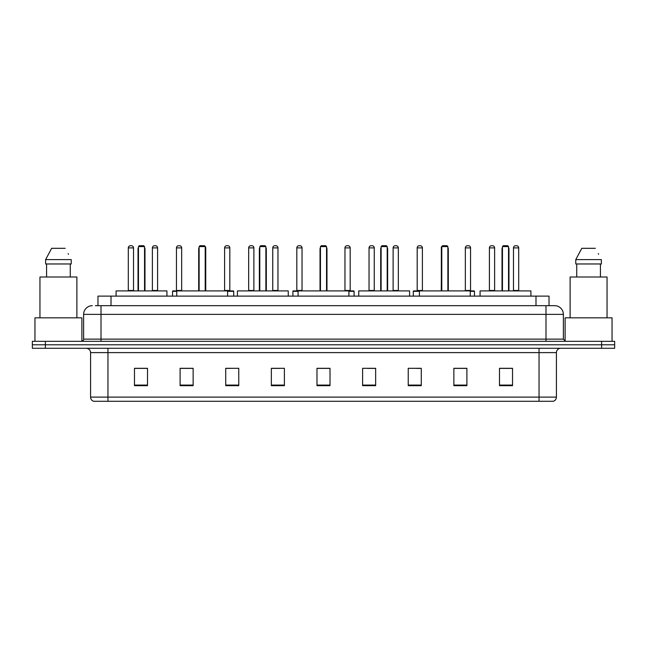 <?xml version="1.0" encoding="UTF-8"?>
<svg xmlns="http://www.w3.org/2000/svg" width="647" height="647" viewBox="0 0 647 647"><rect width="100%" height="100%" fill="white"/><g stroke="black" fill="none" stroke-linecap="round" stroke-linejoin="round"><path stroke-width="0.97" d="M97.972 305.683L97.972 296.124L549.028 296.124L549.028 305.683M95.562 305.683L551.64 305.683M95.36 305.683L101.013 305.683L101.013 314.377L83.625 314.377L83.625 339.141A2.176 2.176 0 0 1 81.457 341.317M92.319 305.683A8.694 8.694 0 0 0 83.625 314.377M563.375 314.377L545.987 314.377L545.987 305.683L554.681 305.683A8.694 8.694 0 0 1 563.375 314.377L563.375 339.141L565.543 341.317M45.387 341.317L32.35 341.317L32.35 344.794L45.387 344.794L32.35 344.794L32.35 348.272L45.387 348.272L45.387 344.794L601.613 344.794L45.387 344.794L45.387 341.317L601.613 341.317L601.613 344.794L614.65 344.794L601.613 344.794L601.613 348.272L45.387 348.272M614.65 341.317L614.65 344.794L614.65 341.317L601.613 341.317M553.072 401.286L539.04 401.286L539.04 397.112L556.42 397.112L556.42 352.615A4.343 4.343 0 0 1 560.763 348.272M552.942 401.286L93.71 401.286A4.343 4.343 0 0 1 90.58 397.112L90.58 352.615C90.321 349.978 88.874 348.531 86.237 348.272M512.529 385.685L512.529 368.305L499.492 368.305L499.492 385.685L512.529 385.685M466.899 385.685L466.899 368.305L453.862 368.305L453.862 385.685L466.899 385.685M421.278 385.685L421.278 368.305L408.241 368.305L408.241 385.685L421.278 385.685M375.648 385.685L375.648 368.305L362.611 368.305L362.611 385.685L375.648 385.685M147.508 385.685L147.508 368.305L134.471 368.305L134.471 385.685L147.508 385.685M193.138 385.685L193.138 368.305L180.101 368.305L180.101 385.685L193.138 385.685M238.759 385.685L238.759 368.305L225.722 368.305L225.722 385.685L238.759 385.685M284.389 385.685L284.389 368.305L271.352 368.305L271.352 385.685L284.389 385.685M330.019 385.685L330.019 368.305L316.981 368.305L316.981 385.685L330.019 385.685M614.65 348.272L614.65 344.794L614.65 348.272L601.613 348.272M416.539 368.394L421.278 368.394M464.683 368.394L461.554 368.394M271.352 368.394L279.569 368.394M225.722 368.394L230.461 368.394M185.446 368.394L182.317 368.394M367.431 368.394L375.648 368.394M330.019 368.394L316.981 368.394M193.138 368.394L180.101 368.394M147.508 368.394L134.471 368.394M466.899 368.394L453.862 368.394M512.529 368.394L499.492 368.394M81.886 341.276L81.886 317.847L34.954 317.847L34.954 341.317M76.888 317.847L76.888 277.005L39.952 277.005L39.952 317.847M70.272 263.968L70.272 277.005L70.272 263.968M45.622 259.617L51.639 248.319L45.622 259.617L45.622 263.968L71.227 263.968L71.227 259.617L45.622 259.617M68.477 254.255L68.137 253.6M46.576 263.968L46.576 277.005M65.21 248.319L51.639 248.319M166.934 296.124L166.934 290.907L116.088 290.907L116.088 296.124M138.466 246.588L139.34 245.714L143.683 245.714L144.548 246.588L138.466 246.588L138.466 290.907M144.548 246.588L144.548 290.907M144.985 290.907L144.985 249.192A3.478 3.478 0 0 0 144.548 247.51M138.029 290.907L138.029 249.192L138.466 249.192M227.59 296.124L227.59 290.907L176.752 290.907L176.752 296.124M199.13 246.588L200.004 245.714L204.347 245.714L205.212 246.588L199.13 246.588L199.13 290.907M205.212 246.588L205.212 290.907M205.649 290.907L205.649 249.192A3.478 3.478 0 0 0 205.212 247.51M198.694 290.907L198.694 249.192L199.13 249.192M288.255 296.124L288.255 290.907L237.417 290.907L237.417 296.124M259.795 246.588L260.66 245.714L265.011 245.714L265.877 246.588L259.795 246.588L259.795 290.907M265.877 246.588L265.877 290.907M266.313 290.907L266.313 249.192A3.478 3.478 0 0 0 265.877 247.51M259.358 290.907L259.358 249.192L259.795 249.192M348.919 296.124L348.919 290.907L298.081 290.907L298.081 296.124M320.459 246.588L321.324 245.714L325.676 245.714L326.541 246.588L320.459 246.588L320.459 290.907M326.541 246.588L326.541 290.907M326.978 290.907L326.978 249.192A3.478 3.478 0 0 0 326.541 247.51M320.022 290.907L320.022 249.192L320.459 249.192M409.583 296.124L409.583 290.907L358.745 290.907L358.745 296.124M381.123 246.588L381.989 245.714L386.34 245.714L387.205 246.588L381.123 246.588L381.123 290.907M387.205 246.588L387.205 290.907M387.642 290.907L387.642 249.192A3.478 3.478 0 0 0 387.205 247.51M380.687 290.907L380.687 249.192L381.123 249.192M470.248 296.124L470.248 290.907L419.41 290.907L419.41 296.124M441.788 246.588L442.653 245.714L446.996 245.714L447.87 246.588L441.788 246.588L441.788 290.907M447.87 246.588L447.87 290.907M448.306 290.907L448.306 249.192A3.478 3.478 0 0 0 447.87 247.51M441.351 290.907L441.351 249.192L441.788 249.192M530.912 296.124L530.912 290.907L480.066 290.907L480.066 296.124M502.452 246.588L503.317 245.714L507.66 245.714L508.534 246.588L502.452 246.588L502.452 290.907M508.534 246.588L508.534 290.907M508.971 290.907L508.971 249.192A3.478 3.478 0 0 0 508.534 247.51M502.015 290.907L502.015 249.192L502.452 249.192M612.046 341.317L612.046 317.847L565.114 317.847L565.114 341.276M607.048 317.847L607.048 277.005L570.112 277.005L570.112 317.847M575.773 259.617L581.79 248.319L575.773 259.617L575.773 263.968L601.378 263.968L601.378 259.617L575.773 259.617M598.629 254.255L598.289 253.6M576.728 263.968L576.728 277.005M600.424 277.005L600.424 263.968M595.361 248.319L581.79 248.319M128.3 247.89A2.176 2.176 0 0 1 130.476 245.714L131.341 245.714A2.176 2.176 0 0 1 133.517 247.89L128.3 247.89L128.3 290.471A0.437 0.437 0 0 1 127.863 290.907M133.517 247.89L133.517 290.471A0.437 0.437 0 0 0 133.945 290.907M152.377 247.89A2.176 2.176 0 0 1 154.544 245.714L155.417 245.714A2.176 2.176 0 0 1 157.585 247.89L152.377 247.89L152.377 290.471A0.437 0.437 0 0 1 151.94 290.907M157.585 247.89L157.585 290.471A0.437 0.437 0 0 0 158.022 290.907M176.752 291.344L172.539 291.344A0.437 0.437 0 0 1 172.967 290.907L176.752 290.907M176.445 247.89A2.176 2.176 0 0 1 178.621 245.714L179.486 245.714A2.176 2.176 0 0 1 181.661 247.89L176.445 247.89L176.445 290.471A0.437 0.437 0 0 1 176.016 290.907M181.661 247.89L181.661 290.471A0.437 0.437 0 0 0 182.098 290.907M172.539 291.344L172.539 296.124M204.622 245.989A2.176 2.176 0 0 1 205.738 247.89L205.738 290.471A0.437 0.437 0 0 0 206.175 290.907M233.721 296.124L233.721 291.344A0.437 0.437 0 0 0 233.284 290.907L227.59 290.907M224.598 247.89A2.176 2.176 0 0 1 226.765 245.714L227.639 245.714A2.176 2.176 0 0 1 229.814 247.89L224.598 247.89L224.598 290.471A0.437 0.437 0 0 1 224.161 290.907M229.814 247.89L229.814 290.471A0.437 0.437 0 0 0 230.243 290.907M248.666 247.89A2.176 2.176 0 0 1 250.842 245.714L251.715 245.714A2.176 2.176 0 0 1 253.883 247.89L248.666 247.89L248.666 290.471A0.437 0.437 0 0 1 248.238 290.907M253.883 247.89L253.883 290.471A0.437 0.437 0 0 0 254.32 290.907M272.743 247.89A2.176 2.176 0 0 1 274.918 245.714L275.784 245.714A2.176 2.176 0 0 1 277.959 247.89L272.743 247.89L272.743 290.471A0.437 0.437 0 0 1 272.306 290.907M277.959 247.89L277.959 290.471A0.437 0.437 0 0 0 278.396 290.907M298.081 291.344L292.905 291.344A0.437 0.437 0 0 1 293.342 290.907L298.081 290.907M296.819 247.89A2.176 2.176 0 0 1 298.995 245.714L299.86 245.714A2.176 2.176 0 0 1 302.036 247.89L296.819 247.89L296.819 290.471A0.437 0.437 0 0 1 296.383 290.907M302.036 247.89L302.036 290.471A0.437 0.437 0 0 0 302.464 290.907M292.905 291.344L292.905 296.124M354.095 296.124L354.095 291.344A0.437 0.437 0 0 0 353.658 290.907L348.919 290.907M344.964 247.89A2.176 2.176 0 0 1 347.14 245.714L348.005 245.714A2.176 2.176 0 0 1 350.181 247.89L344.964 247.89L344.964 290.471A0.437 0.437 0 0 1 344.536 290.907M350.181 247.89L350.181 290.471A0.437 0.437 0 0 0 350.617 290.907M369.041 247.89A2.176 2.176 0 0 1 371.216 245.714L372.082 245.714A2.176 2.176 0 0 1 374.257 247.89L369.041 247.89L369.041 290.471A0.437 0.437 0 0 1 368.604 290.907M374.257 247.89L374.257 290.471A0.437 0.437 0 0 0 374.694 290.907M393.117 247.89A2.176 2.176 0 0 1 395.285 245.714L396.158 245.714A2.176 2.176 0 0 1 398.334 247.89L393.117 247.89L393.117 290.471A0.437 0.437 0 0 1 392.68 290.907M398.334 247.89L398.334 290.471A0.437 0.437 0 0 0 398.762 290.907M419.41 291.344L413.279 291.344A0.437 0.437 0 0 1 413.716 290.907L419.41 290.907M417.186 247.89A2.176 2.176 0 0 1 419.361 245.714L420.235 245.714A2.176 2.176 0 0 1 422.402 247.89L417.186 247.89L417.186 290.471A0.437 0.437 0 0 1 416.757 290.907M422.402 247.89L422.402 290.471A0.437 0.437 0 0 0 422.839 290.907M413.279 291.344L413.279 296.124M441.602 247.89L441.262 290.471A0.437 0.437 0 0 1 440.825 290.907M441.262 247.89A2.176 2.176 0 0 1 442.378 245.989M474.461 296.124L474.461 291.344A0.437 0.437 0 0 0 474.033 290.907L470.248 290.907M465.339 247.89A2.176 2.176 0 0 1 467.514 245.714L468.379 245.714A2.176 2.176 0 0 1 470.555 247.89L465.339 247.89L465.339 290.471A0.437 0.437 0 0 1 464.902 290.907M470.555 247.89L470.555 290.471A0.437 0.437 0 0 0 470.984 290.907M489.415 247.89A2.176 2.176 0 0 1 491.583 245.714L492.456 245.714A2.176 2.176 0 0 1 494.623 247.89L489.415 247.89L489.415 290.471A0.437 0.437 0 0 1 488.978 290.907M494.623 247.89L494.623 290.471A0.437 0.437 0 0 0 495.06 290.907M513.483 247.89A2.176 2.176 0 0 1 515.659 245.714L516.524 245.714A2.176 2.176 0 0 1 518.7 247.89L513.483 247.89L513.483 290.471A0.437 0.437 0 0 1 513.055 290.907M518.7 247.89L518.7 290.471A0.437 0.437 0 0 0 519.137 290.907M111.009 305.683L111.009 296.124M535.991 305.683L535.991 296.124M101.013 341.317L101.013 339.141L563.375 339.141M83.625 339.141L101.013 339.141L101.013 314.377L545.987 314.377L545.987 341.317M539.04 348.272L539.04 352.615L90.58 352.615M556.42 352.615L539.04 352.615L539.04 397.112L107.96 397.112L107.96 401.286M90.58 397.112L107.96 397.112L107.96 348.272M330.019 385.078L316.981 385.078M284.389 385.078L271.352 385.078M238.759 385.078L225.722 385.078M193.138 385.078L180.101 385.078M147.508 385.078L134.471 385.078M375.648 385.078L362.611 385.078M421.278 385.078L408.241 385.078M466.899 385.078L453.862 385.078M512.529 385.078L499.492 385.078M144.548 249.192L144.985 249.192M205.212 249.192L205.649 249.192M265.877 249.192L266.313 249.192M326.541 249.192L326.978 249.192M387.205 249.192L387.642 249.192M447.87 249.192L448.306 249.192M508.534 249.192L508.971 249.192M128.3 290.471L133.517 290.471M152.377 290.471L157.585 290.471M176.445 290.471L181.661 290.471M233.721 291.344L227.59 291.344M224.598 290.471L229.814 290.471M248.666 290.471L253.883 290.471M272.743 290.471L277.959 290.471M296.819 290.471L302.036 290.471M354.095 291.344L348.919 291.344M344.964 290.471L350.181 290.471M369.041 290.471L374.257 290.471M393.117 290.471L398.334 290.471M417.186 290.471L422.402 290.471M474.461 291.344L470.248 291.344M465.339 290.471L470.555 290.471M489.415 290.471L494.623 290.471M513.483 290.471L518.7 290.471M553.29 401.286C555.255 400.59 556.299 399.199 556.42 397.112M138.466 247.51A3.478 3.478 0 0 0 138.029 249.192M199.13 247.51A3.478 3.478 0 0 0 198.694 249.192M259.795 247.51A3.478 3.478 0 0 0 259.358 249.192M320.459 247.51A3.478 3.478 0 0 0 320.022 249.192M381.123 247.51A3.478 3.478 0 0 0 380.687 249.192M441.788 247.51A3.478 3.478 0 0 0 441.351 249.192M502.452 247.51A3.478 3.478 0 0 0 502.015 249.192"/></g></svg>
